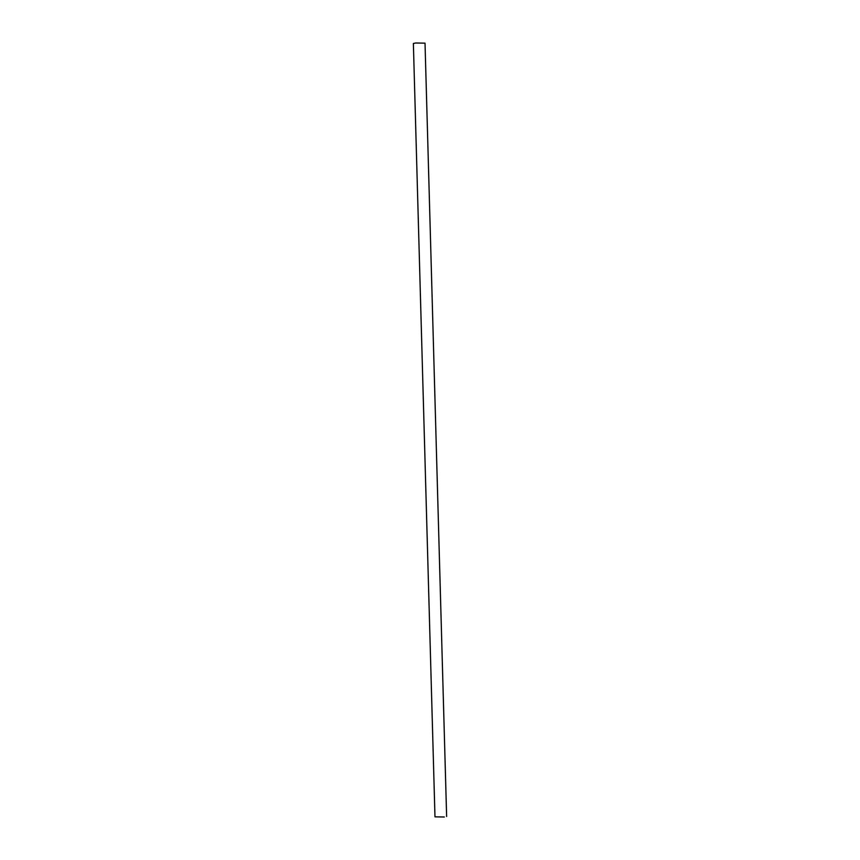 <?xml version="1.0" encoding="UTF-8"?>
<svg xmlns="http://www.w3.org/2000/svg" width="860" height="860" viewBox="0 0 860 860"><rect width="100%" height="100%" fill="white"/><g stroke="black" fill="none" stroke-linecap="round" stroke-linejoin="round"><path stroke-width="1.29" d="M444.319 817L434.977 816.839L444.319 817M434.977 816.839L413.37 43.484L415.681 43L425.023 43.161L446.63 816.516"/></g></svg>
